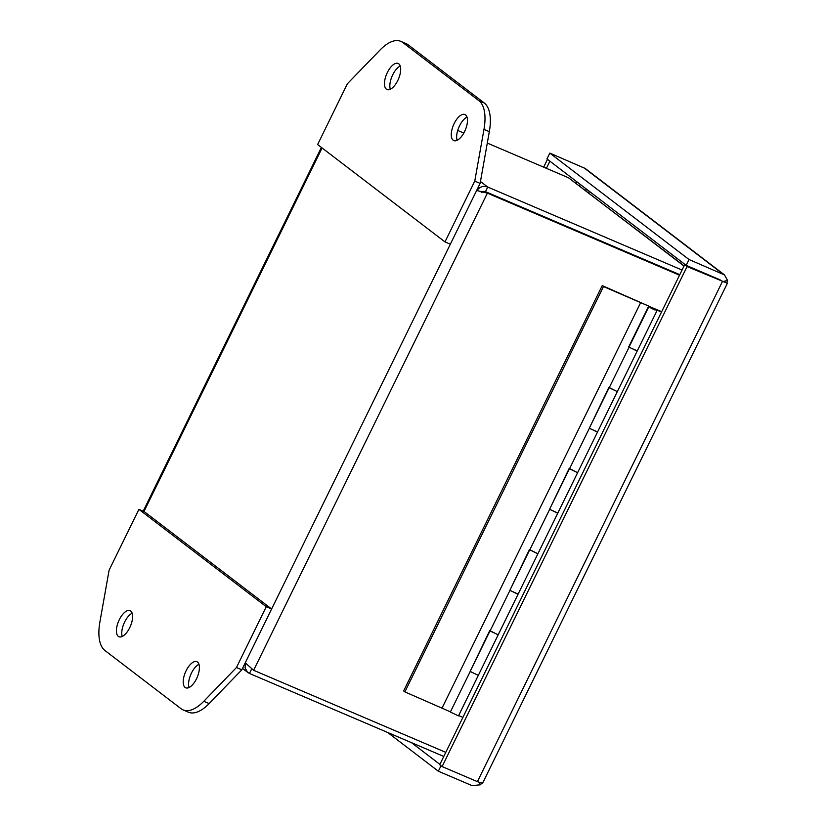 <?xml version="1.0" encoding="UTF-8"?>
<svg xmlns="http://www.w3.org/2000/svg" width="827" height="827" viewBox="0 0 827 827"><rect width="100%" height="100%" fill="white"/><g stroke="black" fill="none" stroke-linecap="round" stroke-linejoin="round"><path stroke-width="1.24" d="M467.017 117.083A14.183 6.409 -66.9 0 0 459.523 125.849A14.183 6.409 -66.9 0 0 457.104 140.311M454.157 123.564A14.183 6.409 113.1 0 1 464.95 114.519A14.183 6.409 113.1 0 1 464.598 131.545A14.183 6.409 113.1 0 1 453.816 140.59A14.183 6.409 113.1 0 1 454.157 123.564M400.216 66.026A14.183 6.409 -66.9 0 0 392.722 74.792A14.183 6.409 -66.9 0 0 390.303 89.244M387.356 72.497A14.183 6.409 113.1 0 1 398.149 63.452A14.183 6.409 113.1 0 1 397.797 80.477A14.183 6.409 113.1 0 1 387.005 89.533A14.183 6.409 113.1 0 1 387.356 72.497M402.832 42.539A45.371 20.51 -66.9 0 0 400.795 41.35A45.371 20.51 -66.9 0 0 380.089 49.971L347.402 83.744L317.62 144.549L444.978 241.897L474.77 181.103L483.971 129.374A45.371 20.51 -66.9 0 0 478.916 100.698L402.832 42.539L408.187 44.834A45.371 20.51 -66.9 0 0 406.15 43.635L400.795 41.35M474.77 181.103L480.125 183.387L489.326 131.658A45.371 20.51 -66.9 0 0 484.271 102.993L408.187 44.834M444.978 241.897L450.343 244.192L480.125 183.387M251.718 668.847L249.454 673.457L247.356 672.041L245.092 667.875L245.505 663.016L253.631 670.283L487.382 193.136L476.962 190.551C479.732 186.726 483.33 185.558 487.744 187.047L485.48 191.668L481.2 192.36M249.454 673.457L443.779 756.447M485.48 191.668L679.804 274.667L485.48 191.688L487.382 193.136L679.536 275.205M485.48 191.688L480.136 191.378M445.784 752.353L253.631 670.283M487.299 143.081L565.275 176.389A17.057 1.737 -153.9 0 1 568.645 177.877L684.012 266.067M457.703 130.439L463.813 133.044M682.058 270.047L487.744 187.047L480.466 181.485M684.094 265.891L568.645 177.877M636.821 350.689L629.068 347.226L609.21 387.76L617.324 391.626L608.889 387.387L589.403 427.983M597.115 431.756L589.351 428.293L569.493 468.826L577.608 472.703L569.172 468.454L549.697 509.05M557.398 512.823L549.645 509.36L529.787 549.893L537.891 553.77L529.456 549.521L509.98 590.116M517.681 593.889L509.928 590.426L490.07 630.96L498.174 634.836L489.749 630.587L470.263 671.183M450.353 712.037L458.458 715.903L478.316 675.37L470.212 671.503L450.353 712.037M603.462 286.545L650.932 307.075L602.221 285.594L403.638 690.948L404.889 691.899L603.462 286.545L602.221 285.594M450.436 711.861L404.889 691.899M640.739 302.465L442.166 707.819M648.606 306.321L628.747 346.854M132.144 613.231A14.183 6.409 -66.9 0 0 124.639 621.997A14.183 6.409 -66.9 0 0 122.22 636.459M129.725 627.693A14.183 6.409 113.1 0 1 118.933 636.738A14.183 6.409 113.1 0 1 119.284 619.712A14.183 6.409 113.1 0 1 130.066 610.657A14.183 6.409 113.1 0 1 129.725 627.693M198.945 664.298A14.183 6.409 -66.9 0 0 191.45 673.064A14.183 6.409 -66.9 0 0 189.021 687.516M196.526 678.75A14.183 6.409 113.1 0 1 185.734 687.806A14.183 6.409 113.1 0 1 186.085 670.769A14.183 6.409 113.1 0 1 196.878 661.724A14.183 6.409 113.1 0 1 196.526 678.75M181.051 708.708A45.371 20.51 -66.9 0 0 183.087 709.907A45.371 20.51 -66.9 0 0 203.793 701.286L236.481 667.503L266.263 606.708L138.905 509.349L109.112 570.154L99.912 621.883A45.371 20.51 -66.9 0 0 104.967 650.549L181.051 708.708M183.087 709.907L188.453 712.192A45.371 20.51 -66.9 0 0 209.148 703.57L241.835 669.798L236.481 667.503M138.905 509.349L144.26 511.644L271.618 608.992L266.263 606.708M241.835 669.798L271.618 608.992M684.673 264.723L687.072 266.563L442.114 766.577L439.716 764.737L684.673 264.723L720.193 279.898M719.955 279.784L686.162 265.353L546.947 158.939L549.81 153.098L689.015 259.513L724.473 274.915L727.564 280.415L723.718 281.397L727.388 283.268L687.072 266.563M546.399 168.326L549.893 161.193M411.464 742.646L439.892 764.375M442.114 766.577L477.406 781.649L482.441 783.283L482.937 782.507L727.388 283.268M686.162 265.353L689.015 259.513M724.473 274.915L585.268 168.501L549.81 153.098M726.83 282.979L727.564 280.415M543.659 167.157L547.484 159.353M479.257 782.404L480.477 784.771L472.134 785.65L438.341 771.219L441.018 765.74M438.341 771.219L387.677 732.495M481.696 783.2L480.477 784.771M661.652 311.717L651.294 307.293L648.885 306.569L652.761 308.978L656.876 310.311L652.089 307.995M490.018 630.846L470.16 671.379L478.316 675.38L657.031 310.559M529.735 549.779L509.877 590.313L518.033 594.303M569.452 468.702L549.593 509.246L557.749 513.236M609.168 387.636L589.31 428.169L597.466 432.17M648.885 306.569L629.027 347.102L637.172 351.093M661.476 312.058L652.121 307.923M462.903 717.402L458.623 715.572M478.916 100.698L484.271 102.993M483.971 129.374L489.326 131.658M476.714 190.355L245.247 662.82M143.981 511.52L322.085 147.961M203.793 701.286L209.148 703.57M652.379 308.12L653.547 309.009L652.379 308.12M579.489 185.92L580.234 184.39M575.923 183.201L576.677 181.661M722.364 281.635L477.406 781.649M583.604 167.54L722.819 273.944M590.116 191.936A22.691 20.106 127.4 0 0 587.883 192.34M321.393 147.433L143.195 511.189M242.518 668.402L247.997 672.578M650.932 308.068L652.358 308.109L654.591 309.867M587.408 189.869L584.792 189.983"/></g></svg>
